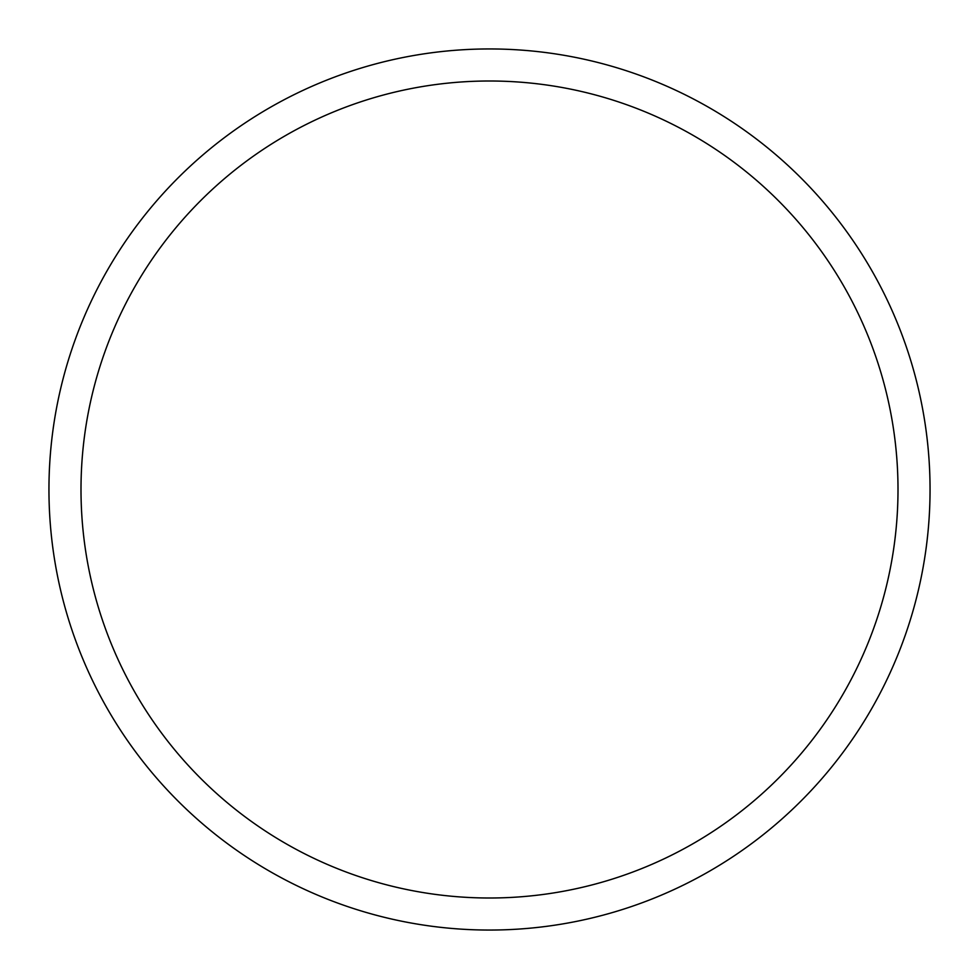 <?xml version="1.0" encoding="UTF-8"?>
<svg xmlns="http://www.w3.org/2000/svg" width="979" height="979" viewBox="0 0 979 979"><rect width="100%" height="100%" fill="white"/><g stroke="black" fill="none" stroke-linecap="round" stroke-linejoin="round"><path stroke-width="1.47" d="M930.05 489.5A440.55 440.55 0 0 0 489.5 48.95A440.55 440.55 0 0 0 48.95 489.5A440.55 440.55 0 0 0 489.5 930.05A440.55 440.55 0 0 0 930.05 489.5M81 489.5A408.5 408.5 0 0 0 489.5 898A408.5 408.5 0 0 0 898 489.5A408.5 408.5 0 0 0 489.5 81A408.5 408.5 0 0 0 81 489.5"/></g></svg>
